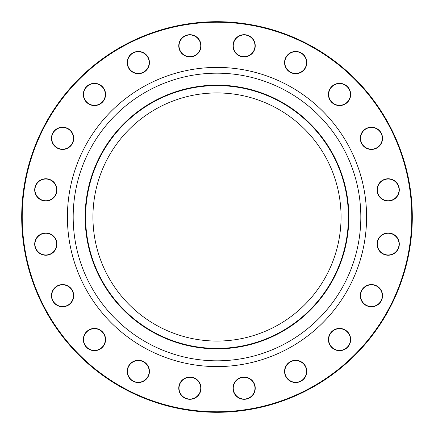 <?xml version="1.0" encoding="UTF-8"?>
<svg xmlns="http://www.w3.org/2000/svg" width="434" height="434" viewBox="0 0 434 434"><rect width="100%" height="100%" fill="white"/><g stroke="black" fill="none" stroke-linecap="round" stroke-linejoin="round"><path stroke-width="0.65" d="M412.3 217A195.3 195.3 0 0 1 119.35 386.135A195.3 195.3 0 0 1 119.35 47.865A195.3 195.3 0 0 1 412.3 217M341.059 217A124.059 124.059 0 0 1 154.971 324.442A124.059 124.059 0 0 1 154.971 109.558A124.059 124.059 0 0 1 341.059 217M254.693 384.741A11.121 11.121 0 0 1 241.798 399.058A11.121 11.121 0 0 1 235.846 380.737A11.121 11.121 0 0 1 254.693 384.741M304.679 364.885A11.121 11.121 0 0 1 296.845 382.484A11.121 11.121 0 0 1 285.523 366.898A11.121 11.121 0 0 1 304.679 364.885M346.088 330.551A11.121 11.121 0 0 1 344.075 349.712A11.121 11.121 0 0 1 328.489 338.39A11.121 11.121 0 0 1 346.088 330.551M374.862 285.105A11.121 11.121 0 0 1 378.866 303.946A11.121 11.121 0 0 1 360.54 297.995A11.121 11.121 0 0 1 374.862 285.105M388.18 232.987A11.121 11.121 0 0 1 397.81 249.675A11.121 11.121 0 0 1 378.546 249.675A11.121 11.121 0 0 1 388.18 232.987M384.741 179.307A11.121 11.121 0 0 1 399.058 192.202A11.121 11.121 0 0 1 380.737 198.154A11.121 11.121 0 0 1 384.741 179.307M364.885 129.321A11.121 11.121 0 0 1 382.484 137.155A11.121 11.121 0 0 1 366.898 148.477A11.121 11.121 0 0 1 364.885 129.321M330.551 87.912A11.121 11.121 0 0 1 349.712 89.925A11.121 11.121 0 0 1 338.39 105.511A11.121 11.121 0 0 1 330.551 87.912M285.105 59.138A11.121 11.121 0 0 1 303.946 55.134A11.121 11.121 0 0 1 297.995 73.46A11.121 11.121 0 0 1 285.105 59.138M232.987 45.82A11.121 11.121 0 0 1 249.675 36.19A11.121 11.121 0 0 1 249.675 55.454A11.121 11.121 0 0 1 232.987 45.82M179.307 49.259A11.121 11.121 0 0 1 192.202 34.942A11.121 11.121 0 0 1 198.154 53.263A11.121 11.121 0 0 1 179.307 49.259M129.321 69.115A11.121 11.121 0 0 1 137.155 51.516A11.121 11.121 0 0 1 148.477 67.102A11.121 11.121 0 0 1 129.321 69.115M87.912 103.449A11.121 11.121 0 0 1 89.925 84.288A11.121 11.121 0 0 1 105.511 95.61A11.121 11.121 0 0 1 87.912 103.449M59.138 148.895A11.121 11.121 0 0 1 55.134 130.054A11.121 11.121 0 0 1 73.46 136.005A11.121 11.121 0 0 1 59.138 148.895M45.82 201.013A11.121 11.121 0 0 1 36.19 184.325A11.121 11.121 0 0 1 55.454 184.325A11.121 11.121 0 0 1 45.82 201.013M49.259 254.693A11.121 11.121 0 0 1 34.942 241.798A11.121 11.121 0 0 1 53.263 235.846A11.121 11.121 0 0 1 49.259 254.693M69.115 304.679A11.121 11.121 0 0 1 51.516 296.845A11.121 11.121 0 0 1 67.102 285.523A11.121 11.121 0 0 1 69.115 304.679M103.449 346.088A11.121 11.121 0 0 1 84.288 344.075A11.121 11.121 0 0 1 95.61 328.489A11.121 11.121 0 0 1 103.449 346.088M148.895 374.862A11.121 11.121 0 0 1 130.054 378.866A11.121 11.121 0 0 1 136.005 360.54A11.121 11.121 0 0 1 148.895 374.862M201.013 388.18A11.121 11.121 0 0 1 184.325 397.81A11.121 11.121 0 0 1 184.325 378.546A11.121 11.121 0 0 1 201.013 388.18M411.785 217A194.785 194.785 0 0 0 119.61 48.315A194.785 194.785 0 0 0 119.61 385.685A194.785 194.785 0 0 0 411.785 217M348.41 217A131.41 131.41 0 0 1 151.298 330.8A131.41 131.41 0 0 1 151.298 103.2A131.41 131.41 0 0 1 348.41 217M200.752 388.18A10.866 10.866 0 0 0 189.886 377.314A10.866 10.866 0 0 0 179.025 388.18A10.866 10.866 0 0 0 189.886 399.041A10.866 10.866 0 0 0 200.752 388.18M148.65 374.781A10.866 10.866 0 0 0 141.674 361.088A10.866 10.866 0 0 0 127.987 368.065A10.866 10.866 0 0 0 134.963 381.757A10.866 10.866 0 0 0 148.65 374.781M103.238 345.936A10.866 10.866 0 0 0 100.834 330.762A10.866 10.866 0 0 0 85.661 333.166A10.866 10.866 0 0 0 88.064 348.339A10.866 10.866 0 0 0 103.238 345.936M68.963 304.473A10.866 10.866 0 0 0 71.366 289.299A10.866 10.866 0 0 0 56.192 286.89A10.866 10.866 0 0 0 53.789 302.069A10.866 10.866 0 0 0 68.963 304.473M49.178 254.443A10.866 10.866 0 0 0 56.154 240.756A10.866 10.866 0 0 0 42.461 233.78A10.866 10.866 0 0 0 35.49 247.467A10.866 10.866 0 0 0 49.178 254.443M45.82 200.752A10.866 10.866 0 0 0 56.686 189.886A10.866 10.866 0 0 0 45.82 179.025A10.866 10.866 0 0 0 34.959 189.886A10.866 10.866 0 0 0 45.82 200.752M59.219 148.65A10.866 10.866 0 0 0 72.912 141.674A10.866 10.866 0 0 0 65.935 127.987A10.866 10.866 0 0 0 52.243 134.963A10.866 10.866 0 0 0 59.219 148.65M88.064 103.238A10.866 10.866 0 0 0 103.238 100.834A10.866 10.866 0 0 0 100.834 85.661A10.866 10.866 0 0 0 85.661 88.064A10.866 10.866 0 0 0 88.064 103.238M129.527 68.963A10.866 10.866 0 0 0 144.701 71.366A10.866 10.866 0 0 0 147.11 56.192A10.866 10.866 0 0 0 131.931 53.789A10.866 10.866 0 0 0 129.527 68.963M179.557 49.178A10.866 10.866 0 0 0 193.244 56.154A10.866 10.866 0 0 0 200.22 42.461A10.866 10.866 0 0 0 186.533 35.49A10.866 10.866 0 0 0 179.557 49.178M233.248 45.82A10.866 10.866 0 0 0 244.114 56.686A10.866 10.866 0 0 0 254.975 45.82A10.866 10.866 0 0 0 244.114 34.959A10.866 10.866 0 0 0 233.248 45.82M285.35 59.219A10.866 10.866 0 0 0 292.326 72.912A10.866 10.866 0 0 0 306.013 65.935A10.866 10.866 0 0 0 299.037 52.243A10.866 10.866 0 0 0 285.35 59.219M330.762 88.064A10.866 10.866 0 0 0 333.166 103.238A10.866 10.866 0 0 0 348.339 100.834A10.866 10.866 0 0 0 345.936 85.661A10.866 10.866 0 0 0 330.762 88.064M365.037 129.527A10.866 10.866 0 0 0 362.634 144.701A10.866 10.866 0 0 0 377.808 147.11A10.866 10.866 0 0 0 380.211 131.931A10.866 10.866 0 0 0 365.037 129.527M384.822 179.557A10.866 10.866 0 0 0 377.846 193.244A10.866 10.866 0 0 0 391.539 200.22A10.866 10.866 0 0 0 398.51 186.533A10.866 10.866 0 0 0 384.822 179.557M388.18 233.248A10.866 10.866 0 0 0 377.314 244.114A10.866 10.866 0 0 0 388.18 254.975A10.866 10.866 0 0 0 399.041 244.114A10.866 10.866 0 0 0 388.18 233.248M374.781 285.35A10.866 10.866 0 0 0 361.088 292.326A10.866 10.866 0 0 0 368.065 306.013A10.866 10.866 0 0 0 381.757 299.037A10.866 10.866 0 0 0 374.781 285.35M345.936 330.762A10.866 10.866 0 0 0 330.762 333.166A10.866 10.866 0 0 0 333.166 348.339A10.866 10.866 0 0 0 348.339 345.936A10.866 10.866 0 0 0 345.936 330.762M304.473 365.037A10.866 10.866 0 0 0 289.299 362.634A10.866 10.866 0 0 0 286.89 377.808A10.866 10.866 0 0 0 302.069 380.211A10.866 10.866 0 0 0 304.473 365.037M254.443 384.822A10.866 10.866 0 0 0 240.756 377.846A10.866 10.866 0 0 0 233.78 391.539A10.866 10.866 0 0 0 247.467 398.51A10.866 10.866 0 0 0 254.443 384.822M366.589 217A149.589 149.589 0 0 1 142.206 346.549A149.589 149.589 0 0 1 142.206 87.451A149.589 149.589 0 0 1 366.589 217M348.844 217A131.844 131.844 0 0 1 151.075 331.18A131.844 131.844 0 0 1 151.075 102.82A131.844 131.844 0 0 1 348.844 217M360.822 217A143.822 143.822 0 0 0 145.092 92.447A143.822 143.822 0 0 0 145.092 341.553A143.822 143.822 0 0 0 360.822 217"/></g></svg>
